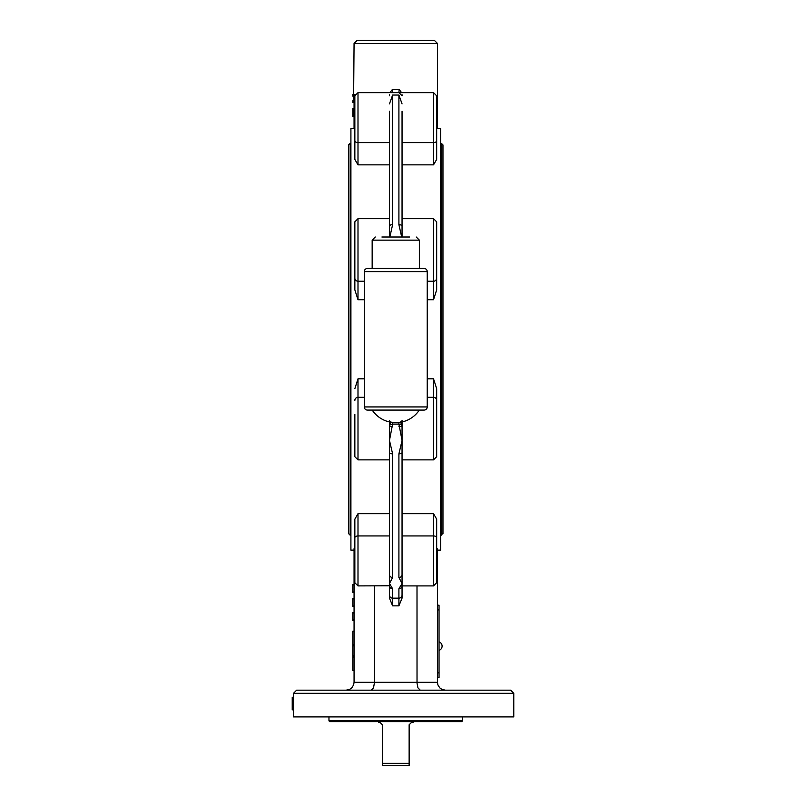 <?xml version="1.0" encoding="UTF-8"?>
<svg xmlns="http://www.w3.org/2000/svg" width="806" height="806" viewBox="0 0 806 806"><rect width="100%" height="100%" fill="white"/><g stroke="black" fill="none" stroke-linecap="round" stroke-linejoin="round"><path stroke-width="1.21" d="M437.457 677.584L439.038 677.584L439.038 605.195L437.457 605.195M409.609 236.994L381.913 236.994M416.218 236.994L419.362 240.138L419.362 268.458M424.087 410.083A3.143 3.143 0 0 0 427.23 406.929L427.23 271.612A3.143 3.143 0 0 0 424.087 268.458L367.435 268.458A3.143 3.143 0 0 0 364.292 271.612L364.292 406.929A3.143 3.143 0 0 0 367.435 410.083L424.087 410.083A3.143 3.143 0 0 0 427.23 406.929L427.23 378.82L433.527 378.82L436.671 388.663L436.671 414.486M389.469 452.498L389.469 598.153L392.613 605.86L398.91 605.86L402.053 598.153L402.053 421.961L402.053 425.105L398.91 424.097L402.053 440.439L398.91 453.859L398.91 577.499L402.053 583.504L398.91 588.753L398.91 598.163L392.613 598.163L392.613 588.753L389.469 583.504L392.613 577.499L392.613 453.859L389.469 440.439L389.469 452.498A3.143 1.36 180 0 0 392.613 453.859M392.613 422.495L392.613 424.097L389.469 425.105L389.469 421.961L389.469 440.439L392.613 424.097L398.91 424.097L398.91 422.495M437.457 548.423L437.457 682.299L374.518 682.299L374.518 585.902M417.004 585.902L417.024 683.186L417.961 687.871L420.258 690.168L371.092 690.168L373.51 687.871L374.518 682.299L354.066 682.299L354.066 548.614L354.852 548.513M293.485 709.844L292.225 709.844L292.225 697.25L293.485 697.25M354.066 644.538L352.806 644.538L352.806 631.158L354.066 631.158M354.066 657.122L352.806 657.122L352.806 670.501L354.066 670.501M354.066 656.336L352.806 656.336L352.806 645.324L354.066 645.324M354.066 592.37L352.806 592.37L352.806 584.501L354.066 584.501M354.066 606.384L352.806 606.384L352.806 598.515L354.066 598.515M354.066 620.388L352.806 620.388L352.806 612.52L354.066 612.52M354.066 619.602L352.806 619.602M354.066 682.299L353.622 684.899L351.759 687.871L349.613 689.392L346.197 690.168M437.457 682.299L437.9 684.899L439.764 687.871L441.91 689.392L445.325 690.168L420.258 690.168L445.325 690.168M513.775 693.321L513.775 716.917L293.485 716.917L293.485 693.321L513.775 693.321L510.631 690.168L296.628 690.168L293.485 693.321M336.837 690.168L326.218 690.168M354.852 414.486L354.852 456.72L357.995 459.863L357.995 378.82L364.292 378.82M354.852 449.295L354.852 441.698M354.852 388.663L357.995 378.82M357.995 513.684L354.852 519.145L354.852 582.748L357.995 585.902L357.995 513.684L389.469 513.684M436.671 537.793A3.143 1.844 180 0 0 433.527 535.94L433.527 585.902L436.671 582.748L436.671 519.145L433.527 513.684L433.527 535.94L402.053 535.94M433.527 378.82L433.527 459.863L436.671 456.72L436.671 388.663M436.671 441.698L436.671 447.713M402.053 598.153L402.053 585.902L433.527 585.902M402.053 585.902L402.053 585.781A3.143 2.972 180 0 1 398.91 588.753M402.053 452.498A3.143 1.36 180 0 1 398.91 453.859M398.91 577.499A3.143 2.831 0 0 0 402.053 574.668M398.91 426.696A3.143 1.038 0 0 0 402.053 425.659L400.481 421.961A1.572 1.572 0 0 0 400.874 421.911M392.613 588.753A3.143 2.972 180 0 1 389.469 585.902L389.469 598.153M389.469 574.668A3.143 2.831 -0 0 0 392.613 577.499M390.648 421.911A1.572 1.572 0 0 0 391.041 421.961L389.469 425.659A3.143 1.038 0 0 0 392.613 426.696M389.469 420.389A1.572 1.572 0 0 0 389.933 421.498M402.053 420.389A1.572 1.572 0 0 1 401.6 421.498M436.671 264.056L436.671 289.878L433.527 299.721L427.23 299.721L427.23 271.612L364.292 271.612A3.143 3.143 0 0 1 367.435 268.458M427.23 324.042L427.23 305.162M427.23 373.994L427.23 367.486M354.852 128.577L350.912 128.416L350.912 550.125L354.066 550.125M364.292 299.721L357.995 299.721L354.852 289.878L354.852 264.056M354.852 236.843L354.852 229.247M389.469 164.857L357.995 164.857L354.852 159.397L354.852 95.793L357.995 92.65L357.995 142.602A3.143 1.844 180 0 1 354.852 140.748M437.457 550.125L440.61 550.125L440.61 128.416L436.671 128.577M389.923 92.65L392.361 89.496L392.613 92.65L433.527 92.65L433.527 142.602A3.143 1.844 0 0 0 436.671 140.748L436.671 159.397L433.527 164.857L402.053 164.857M436.671 229.247L436.671 236.843M328.969 720.856L329.755 721.642L461.767 721.642L462.553 720.856L328.969 720.856L328.969 716.917M402.053 236.994L402.053 111.238M389.469 111.238L389.469 236.994M436.671 140.748L436.671 95.793L433.527 92.65M436.671 289.878L436.671 221.831L433.527 218.678L433.527 281.234L427.23 281.234M364.292 281.234L357.995 281.234L357.995 218.678L354.852 221.831L354.852 289.878M389.479 95.501A3.143 3.143 0 0 0 389.469 95.793L389.469 94.725M353.915 101.395L353.381 101.395L353.995 100.559L353.23 96.629L353.562 94.665L354.751 94.665M354.066 43.443L357.209 40.3L434.313 40.3L437.457 43.443L354.066 43.443L353.643 94.665M353.038 112.608L352.837 108.669L354.328 108.669L354.378 116.145L352.837 116.538L352.837 115.752M353.078 108.669L353.078 116.538M353.038 115.752L352.877 112.608M354.328 116.538L353.129 116.145M352.816 108.669L352.816 116.538M354.64 96.236L353.562 95.451L353.35 96.629L354.187 100.569L353.723 102.533L354.852 102.533L354.63 96.629L355.255 94.665M354.731 95.521L354.086 96.236M353.562 94.665L354.146 95.521M354.801 94.665L355.365 95.521M354.801 95.451L354.711 97.687M353.723 102.533L353.381 101.395M353.925 101.344L353.35 101.344M352.897 101.183A83.431 57.941 -4.3 0 1 352.968 100.287L353.028 100.841A83.431 57.921 175.4 0 0 352.897 102.382L352.897 101.183M353.975 100.176L352.998 100.176M353.985 100.841L353.028 100.841M354.126 102.533L352.877 102.533M354.126 94.665L352.877 94.665M352.837 94.665L352.857 96.156M352.857 101.032L352.837 102.533M389.469 103.883L392.613 95.037L389.469 103.883M389.842 236.994L392.613 224.683L392.613 95.037L398.91 95.037L402.053 103.883M401.6 92.65L399.161 89.496L398.91 92.65L402.053 95.793L402.053 94.725M389.469 226.053A3.143 1.36 0 0 1 392.613 224.683M398.91 95.037L398.91 224.683L401.68 236.994M398.91 224.683A3.143 1.36 0 0 1 402.053 226.053M378.457 721.642L378.457 722.428L380.029 722.428L382.387 724.785L382.387 765.7L409.136 765.7L409.136 724.785L411.493 722.428L413.075 722.428L413.075 721.642M409.136 763.342L382.387 763.342M442.968 504.496L442.968 144.939L442.968 533.602L440.61 535.174M348.555 144.939L348.555 533.602L350.126 535.174L350.126 143.367L348.555 144.939M437.457 609.92L439.038 609.92M439.038 672.859L437.457 672.859M372.16 268.458L372.16 240.138L419.362 240.138M389.469 535.94L357.995 535.94A3.143 1.844 0 0 0 354.852 537.793M402.053 513.684L433.527 513.684M364.292 397.308L357.995 397.308A3.143 3.103 0 0 0 354.852 400.421M436.671 400.421A3.143 3.103 180 0 0 433.527 397.308L427.23 397.308M293.485 697.885L292.225 697.885M293.485 709.209L292.225 709.209M354.066 645.878L352.806 645.878M354.066 655.792L352.806 655.792M354.066 584.894L352.806 584.894M354.066 591.977L352.806 591.977M354.066 605.981L352.806 605.981M354.066 598.908L352.806 598.908M354.066 612.913L352.806 612.913M402.053 595.08A3.143 3.083 180 0 1 398.91 598.163L398.91 605.86M392.613 605.86L392.613 598.163A3.143 3.083 0 0 1 389.469 595.08M427.23 406.929L364.292 406.929M354.378 109.062L353.129 109.062M354.6 96.629L353.35 96.629M354.63 97.687L353.471 97.687M354.63 98.816L353.925 98.816M353.995 100.569L353.038 100.569M353.451 102.382L352.897 102.382M389.469 142.602L357.995 142.602L357.995 164.857M357.995 299.721L357.995 281.234A3.143 3.103 180 0 1 354.852 278.12M433.527 164.857L433.527 142.602L402.053 142.602M436.671 278.12A3.143 3.103 0 0 1 433.527 281.234L433.527 299.721M399.161 89.496L392.361 89.496M440.61 143.367L441.396 143.367L441.396 535.174M439.038 650.402A4.534 4.534 0 0 0 439.038 641.828A4.534 4.534 0 0 1 439.038 650.402M372.16 240.138L375.304 236.994M357.995 585.902L389.469 585.781M357.995 459.863L389.469 459.863M402.053 459.863L433.527 459.863M372.211 410.083A28.321 28.321 0 0 0 419.311 410.083M462.553 720.856L462.553 716.917M389.469 218.678L357.995 218.678M392.613 92.65L357.995 92.65M433.527 218.678L402.053 218.678M354.066 102.533L354.066 108.669M354.066 116.538L354.066 128.416M437.457 43.443L437.457 128.416M350.912 143.367L350.126 143.367M350.912 535.174L350.126 535.174M441.396 143.367L442.968 144.939"/></g></svg>
